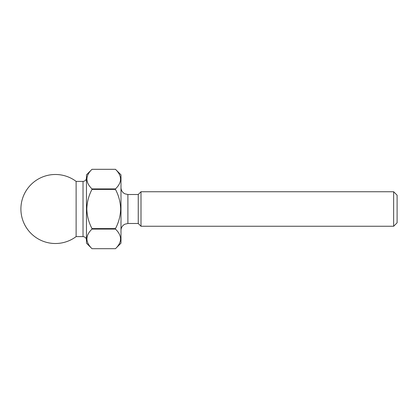<?xml version="1.0" encoding="UTF-8"?>
<svg xmlns="http://www.w3.org/2000/svg" width="418" height="418" viewBox="0 0 418 418"><rect width="100%" height="100%" fill="white"/><g stroke="black" fill="none" stroke-linecap="round" stroke-linejoin="round"><path stroke-width="0.63" d="M393.646 191.742L397.1 195.196L397.1 222.804L393.646 226.258L393.646 191.742L141.007 191.742L141.007 226.258L138.248 223.494L138.248 194.506L127.892 194.506L127.892 223.494L124.857 224.2L123.618 224.978C121.915 226.384 121.037 228.191 120.99 230.396M76.123 236.609A34.516 34.516 0 0 1 20.9 209A34.516 34.516 0 0 1 76.123 181.391L76.123 236.609L83.025 236.609L83.025 181.391L76.123 181.391M115.467 229.09L91.997 229.09C85.246 235.569 85.246 242.1 91.997 248.689L86.474 243.166L86.474 174.834L91.997 169.311C85.246 175.79 85.246 182.321 91.997 188.91L115.467 188.91C122.223 182.431 122.223 175.9 115.467 169.311L91.997 169.311L115.467 169.311L120.99 174.834L120.99 243.166L115.467 248.689C122.223 242.21 122.223 235.679 115.467 229.09L115.467 228.599C118.717 222.454 120.441 215.918 120.645 209C120.441 202.082 118.717 195.546 115.467 189.401L115.467 188.91M115.467 189.401L91.997 189.401C88.752 195.546 87.028 202.082 86.824 209C87.022 215.918 88.752 222.454 91.997 228.599L115.467 228.599M91.997 189.401L91.997 188.91M86.824 178.935L86.918 177.817M120.645 179.285L120.546 180.404M115.467 248.689L91.997 248.689L115.467 248.689M120.645 239.065L120.546 240.183M91.997 229.09L91.997 228.599M86.824 238.715L86.918 237.596M83.025 236.609C85.12 236.818 86.27 237.967 86.474 240.063M138.248 194.506L141.007 191.742M138.248 223.494L127.892 223.494M393.646 226.258L141.007 226.258M127.892 194.506L124.857 193.8L123.618 193.022C121.915 191.616 121.037 189.809 120.99 187.604M83.025 181.391C85.12 181.182 86.27 180.033 86.474 177.937"/></g></svg>
